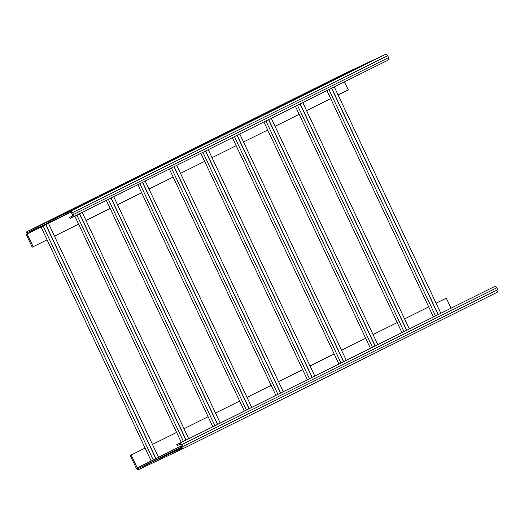 <?xml version="1.0" encoding="UTF-8"?>
<svg xmlns="http://www.w3.org/2000/svg" width="524" height="524" viewBox="0 0 524 524"><rect width="100%" height="100%" fill="white"/><g stroke="black" fill="none" stroke-linecap="round" stroke-linejoin="round"><path stroke-width="0.79" d="M47.088 239.809L33.169 246.739L27.13 233.901L48.477 223.388L41.042 226.971L145.102 448.105L131.183 455.035L137.229 467.873A1.048 1.022 -116.5 0 0 138.605 468.391L181.278 448.374A1.048 1.022 -116.5 0 0 181.756 446.985L180.859 445.086A1.048 1.022 -116.5 0 0 179.483 444.568L177.164 445.655L176.719 444.706L494.152 286.733A2.103 2.05 63.5 0 1 496.903 287.761L497.8 289.667A2.103 2.05 63.5 0 1 496.837 292.438L181.808 449.284M436.086 303.213L446.304 298.149L451.007 308.145M176.719 444.706L179.038 443.618A2.103 2.05 63.5 0 1 181.789 444.647L182.679 446.553A2.103 2.05 63.5 0 1 181.723 449.323L139.05 469.34A2.103 2.05 63.5 0 1 136.299 468.312L130.26 455.474L131.183 455.035M326.917 90.593L428.711 306.907L404.574 318.9M295.405 106.28L397.199 322.594L373.062 334.587M263.893 121.968L365.686 338.288L341.55 350.274M334.161 353.955L310.038 365.962M302.649 369.643L278.526 381.655L302.662 369.662L307.365 379.658M169.363 169.036L271.15 385.35L247.014 397.343M239.632 401.017L215.502 413.03M208.12 416.704L183.989 428.717L208.126 416.731L212.829 426.726M176.608 432.398L152.477 444.411L176.614 432.418L181.317 442.413M145.096 448.086L130.26 455.474M446.304 298.149L436.092 303.232M433.414 316.902L428.711 306.907L404.58 318.919M401.901 332.596L397.199 322.594L373.075 334.607M370.389 348.283L365.686 338.288L341.563 350.301M232.381 137.661L334.174 353.975L310.051 365.988M275.853 395.345L271.15 385.35L247.027 397.362M137.851 184.723L239.638 401.043L215.515 413.05M145.102 448.105L151.148 460.95L137.229 467.873M239.638 401.043L244.341 411.039M334.174 353.975L338.877 363.97M41.258 226.866L42.267 226.394M54.476 236.134L78.6 224.121L74.827 216.104M85.982 220.447L110.112 208.434L106.339 200.41M141.624 192.747L117.494 204.76M173.136 177.06L149.006 189.066M180.518 173.379L204.648 161.366L200.869 153.349M236.16 145.679L212.03 157.691M267.672 129.991L243.542 142.004M299.184 114.304L275.054 126.317M344.51 81.836L348.29 89.853L338.078 94.936M330.696 98.617L306.566 110.623M72.371 216.084L69.751 217.388L70.196 218.338L72.515 217.25A2.103 2.05 -116.5 0 0 73.478 214.48L72.581 212.574A2.103 2.05 -116.5 0 0 69.83 211.545L27.163 231.562A2.103 2.05 -116.5 0 0 26.2 234.333L32.239 247.177L33.169 246.739M72.6 217.211L387.636 60.365A2.103 2.05 -116.5 0 0 388.592 57.594L387.701 55.688A2.103 2.05 -116.5 0 0 384.95 54.66L342.277 74.677A2.103 2.05 -116.5 0 0 342.192 74.716M27.13 233.901A1.048 1.022 63.5 0 1 27.608 232.512L70.281 212.495A1.048 1.022 63.5 0 1 71.657 213.013L72.548 214.912A1.048 1.022 63.5 0 1 72.07 216.301L69.751 217.388M151.482 462.319L147.31 464.277L151.482 462.319M156.735 459.705L152.556 461.664L156.735 459.705M161.988 457.092L157.809 459.05L161.988 457.092M167.235 454.478L163.062 456.437L167.235 454.478M172.488 451.858L168.315 453.817L172.488 451.858M177.741 449.245L173.568 451.203L177.741 449.245M181.821 447.182L178.822 448.59L181.802 447.103M176.994 450.352L172.815 452.31L176.994 450.352M181.704 447.994L178.068 449.697L181.769 447.869M45.745 224.75L155.844 458.723L151.148 460.95M48.477 223.388L158.576 457.367L155.825 458.677M78.6 224.121L176.614 432.418M110.112 208.434L208.126 416.731M204.648 161.366L302.662 369.662M40.04 225.49L35.861 227.449L40.04 225.49M45.287 222.877L41.114 224.835L45.287 222.877M50.54 220.263L46.367 222.222L50.54 220.263M55.793 217.65L51.621 219.608L55.793 217.65M61.046 215.03L56.874 216.988L61.046 215.03M66.299 212.417L62.12 214.375L66.299 212.417M71.552 209.803L67.373 211.762L71.552 209.803M76.799 207.19L72.626 209.148L76.799 207.19M82.052 204.576L77.88 206.535L82.052 204.576M87.305 201.956L83.133 203.915L87.305 201.956M92.558 199.343L88.386 201.301L92.558 199.343M97.811 196.729L93.632 198.688L97.811 196.729M103.064 194.116L98.885 196.074L103.064 194.116M108.311 191.502L104.138 193.461L108.311 191.502M113.564 188.882L109.392 190.841L113.564 188.882M118.817 186.269L114.645 188.227L118.817 186.269M124.07 183.655L119.898 185.614L124.07 183.655M129.323 181.042L125.144 183L129.323 181.042M134.576 178.429L130.397 180.387L134.576 178.429M139.823 175.809L135.65 177.767L139.823 175.809M145.076 173.195L140.904 175.154L145.076 173.195M150.329 170.582L146.157 172.54L150.329 170.582M155.582 167.968L151.41 169.927L155.582 167.968M160.835 165.355L156.656 167.313L160.835 165.355M166.082 162.735L161.909 164.693L166.082 162.735M171.335 160.121L167.163 162.08L171.335 160.121M176.588 157.508L172.416 159.466L176.588 157.508M181.841 154.894L177.669 156.853L181.841 154.894M187.094 152.274L182.915 154.233L187.094 152.274M192.347 149.661L188.168 151.619L192.347 149.661M197.594 147.048L193.422 149.006L197.594 147.048M202.847 144.434L198.675 146.393L202.847 144.434M208.1 141.821L203.928 143.779L208.1 141.821M213.353 139.201L209.181 141.159L213.353 139.201M218.606 136.587L214.427 138.546L218.606 136.587M223.859 133.974L219.68 135.932L223.859 133.974M229.106 131.36L224.934 133.319L229.106 131.36M234.359 128.747L230.187 130.705L234.359 128.747M239.612 126.127L235.44 128.085L239.612 126.127M244.865 123.513L240.693 125.472L244.865 123.513M250.118 120.9L245.939 122.858L250.118 120.9M255.371 118.286L251.193 120.245L255.371 118.286M260.618 115.673L256.446 117.631L260.618 115.673M265.871 113.053L261.699 115.011L265.871 113.053M271.124 110.44L266.952 112.398L271.124 110.44M276.377 107.826L272.205 109.785L276.377 107.826M281.63 105.213L277.451 107.171L281.63 105.213M286.877 102.599L282.705 104.558L286.877 102.599M292.13 99.979L287.958 101.938L292.13 99.979M297.383 97.366L293.211 99.324L297.383 97.366M302.636 94.752L298.464 96.711L302.636 94.752M307.889 92.139L303.71 94.097L307.889 92.139M313.142 89.525L308.964 91.484L313.142 89.525M318.389 86.905L314.217 88.864L318.389 86.905M323.642 84.292L319.47 86.25L323.642 84.292M328.895 81.678L324.723 83.637L328.895 81.678M334.148 79.065L329.976 81.023L334.148 79.065M339.401 76.452L335.222 78.41L339.401 76.452M344.654 73.832L340.476 75.79L344.654 73.832M349.901 71.218L345.729 73.177L349.901 71.218M65.546 213.523L61.374 215.482L65.546 213.523M70.799 210.91L66.627 212.868L70.799 210.91M76.052 208.297L71.88 210.255L76.052 208.297M81.305 205.677L77.133 207.635L81.305 205.677M86.558 203.063L82.379 205.022L86.558 203.063M91.805 200.45L87.632 202.408L91.805 200.45M97.058 197.836L92.886 199.795L97.058 197.836M102.311 195.223L98.139 197.181L102.311 195.223M107.564 192.603L103.392 194.561L107.564 192.603M112.817 189.989L108.638 191.948L112.817 189.989M118.07 187.376L113.891 189.334L118.07 187.376M123.317 184.762L119.145 186.721L123.317 184.762M128.57 182.149L124.398 184.107L128.57 182.149M133.823 179.529L129.651 181.487L133.823 179.529M139.076 176.916L134.904 178.874L139.076 176.916M144.329 174.302L140.15 176.261L144.329 174.302M149.582 171.689L145.403 173.647L149.582 171.689M154.829 169.075L150.657 171.034L154.829 169.075M160.082 166.455L155.91 168.414L160.082 166.455M165.335 163.842L161.163 165.8L165.335 163.842M170.588 161.228L166.416 163.187L170.588 161.228M175.841 158.615L171.662 160.573L175.841 158.615M181.094 156.001L176.916 157.96L181.094 156.001M186.341 153.381L182.169 155.34L186.341 153.381M191.594 150.768L187.422 152.726L191.594 150.768M196.847 148.154L192.675 150.113L196.847 148.154M202.1 145.541L197.928 147.499L202.1 145.541M207.353 142.928L203.174 144.886L207.353 142.928M212.6 140.308L208.428 142.266L212.6 140.308M217.853 137.694L213.681 139.653L217.853 137.694M223.106 135.081L218.934 137.039L223.106 135.081M228.359 132.467L224.187 134.426L228.359 132.467M233.612 129.847L229.433 131.806L233.612 129.847M238.865 127.234L234.687 129.192L238.865 127.234M244.112 124.62L239.94 126.579L244.112 124.62M249.365 122.007L245.193 123.965L249.365 122.007M254.618 119.393L250.446 121.352L254.618 119.393M259.871 116.773L255.699 118.732L259.871 116.773M265.124 114.16L260.945 116.118L265.124 114.16M270.377 111.547L266.199 113.505L270.377 111.547M275.624 108.933L271.452 110.892L275.624 108.933M280.877 106.32L276.705 108.278L280.877 106.32M286.13 103.7L281.958 105.658L286.13 103.7M291.383 101.086L287.211 103.045L291.383 101.086M296.636 98.473L292.458 100.431L296.636 98.473M301.889 95.859L297.711 97.818L301.889 95.859M307.136 93.246L302.964 95.204L307.136 93.246M312.389 90.626L308.217 92.584L312.389 90.626M317.642 88.012L313.47 89.971L317.642 88.012M322.895 85.399L318.723 87.357L322.895 85.399M328.148 82.785L323.97 84.744L328.148 82.785M333.395 80.172L329.223 82.13L333.395 80.172M338.648 77.552L334.476 79.51L338.648 77.552M343.901 74.939L339.729 76.897L343.901 74.939M349.154 72.325L344.982 74.284L349.154 72.325M354.407 69.712L350.229 71.67L354.407 69.712M359.661 67.098L355.482 69.057L359.661 67.098M364.907 64.478L360.735 66.437L364.907 64.478M370.16 61.865L365.988 63.823L370.16 61.865M375.413 59.251L371.241 61.21L375.413 59.251M494.152 286.733L179.038 443.618M496.903 287.761L181.789 444.647M497.8 289.667L182.679 446.553M181.265 445.95L158.53 457.269M44.514 225.248L43.512 225.746M67.557 213.772L44.723 225.143M328.98 89.565L435.477 315.874M331.712 88.202L438.208 314.518M181.723 446.92L138.605 468.391M43.132 225.995L153.231 459.967M45.863 224.632L155.962 458.605M76.89 215.076L183.38 441.385M79.622 213.713L186.112 440.029M108.403 199.389L214.892 425.698M111.134 198.026L217.624 424.335M139.915 183.695L246.404 410.01M142.646 182.339L249.136 408.648M171.427 168.007L277.917 394.323M174.158 166.652L280.648 392.961M202.939 152.32L309.429 378.629M205.67 150.958L312.16 377.273M234.451 136.633L340.941 362.942M237.182 135.271L343.672 361.586M265.963 120.939L372.453 347.255M268.688 119.583L375.184 345.892M297.475 105.252L403.965 331.568M300.2 103.896L406.696 330.205M342.277 74.677L27.163 231.562M384.95 54.66L69.83 211.545M387.701 55.688L72.581 212.574M388.592 57.594L73.478 214.48M181.763 449.304L496.883 292.418M331.574 88.274L438.071 314.59M334.305 86.918L440.802 313.228M82.209 212.423L188.706 438.739M79.478 213.785L185.974 440.094M113.721 196.736L220.218 423.045M110.99 198.098L217.486 424.407M145.233 181.049L251.73 407.358M142.502 182.404L248.998 408.72M176.745 165.361L283.242 391.67M174.014 166.717L280.51 393.033M208.257 149.668L314.754 375.983M205.526 151.03L312.022 377.339M239.769 133.98L346.266 360.296M237.038 135.343L343.534 361.652M271.281 118.293L377.778 344.602M268.55 119.655L375.046 345.964M302.793 102.606L409.29 328.915M300.062 103.962L406.559 330.277M342.238 74.696L27.117 231.582M387.675 60.345L72.561 217.231"/></g></svg>
